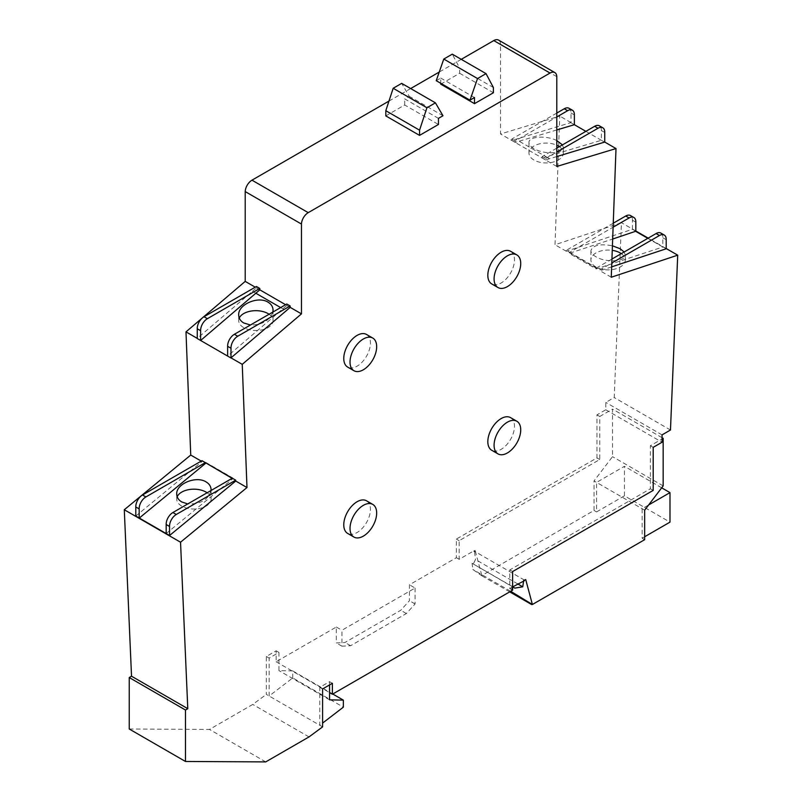 <?xml version="1.0" encoding="UTF-8"?>
<svg xmlns="http://www.w3.org/2000/svg" width="802" height="802" viewBox="0 0 802 802"><rect width="100%" height="100%" fill="white"/><g stroke="black" fill="none" stroke-linecap="round" stroke-linejoin="round"><path stroke-width="0.6" stroke-dasharray="4.01 3.01" d="M207.116 492.769A17.183 9.925 180 0 1 211.086 499.115A17.183 9.925 180 0 1 200.48 508.278A17.183 9.925 180 0 1 181.753 506.122A17.183 9.925 180 0 1 176.721 499.115A17.183 9.925 180 0 1 177.192 496.799M621.309 253.643A17.183 9.925 180 0 1 625.279 259.978A17.183 9.925 180 0 1 614.673 269.141A17.183 9.925 180 0 1 595.946 266.996A17.183 9.925 180 0 1 590.914 259.978A17.183 9.925 180 0 1 612.247 250.354M269.081 314.254A17.183 9.925 180 0 1 273.051 320.599A17.183 9.925 180 0 1 262.444 329.762A17.183 9.925 180 0 1 243.718 327.607A17.183 9.925 180 0 1 238.685 320.599A17.183 9.925 180 0 1 239.257 318.043M211.056 490.493C208.309 499.796 200.55 504.278 187.768 503.937M644.658 536.759L642.131 538.222L642.131 508.709L648.638 504.949M624.427 495.826L624.427 466.313L596.568 482.403L596.568 511.917L624.427 495.826L669.991 522.132M661.69 487.827L624.427 466.313M644.658 510.172L594.031 480.939L612.538 456.659L612.538 409.11L599.756 416.489L599.756 459.536L459.175 540.698L459.175 559.325L473.822 550.874L474.573 551.876L475.085 550.312L473.822 551.435M511.486 590.823L512.107 586.402L512.779 586.833M514.764 588.127L472.077 563.285L472.819 569.45L481.591 575.646L594.031 510.453L594.031 480.939M512.107 586.402L472.077 563.285M510.663 591.305L472.819 569.45M509.691 591.866L481.591 575.646M624.146 251.998L625.279 254.926C625.951 261.673 605.861 262.946 595.946 256.79C592.668 254.856 590.994 252.81 590.914 250.665C592.718 245.232 599.886 243.607 612.417 245.793M290.164 307.397L286.795 305.452L286.795 304.028M259.788 289.863L256.419 287.908L256.419 286.494M166.174 533.561L232.801 478.754L232.099 478.353M232.801 478.754L232.77 477.962L205.773 462.373M272.85 312.078C269.562 320.7 262.104 325 250.465 325M231.006 358.013L227.628 356.068L286.795 305.452M166.174 533.751L139.167 518.162M292.73 677.931L292.73 670.913L278.946 670.602L278.946 652.437L269.151 658.091L269.151 696.026L292.73 677.931L343.356 707.163M332.76 694.021L292.73 670.913M329.572 699.835L278.946 670.602M644.658 539.686L642.131 538.222M517.791 583.946L475.496 559.525L473.23 564.137M525.711 579.545L523.957 580.387M596.568 511.917L594.031 510.453M663.164 485.892L612.538 456.659M474.573 551.876L475.496 559.525M481.771 575.265L475.085 550.312M662.041 437.692L612.538 409.11M438.443 118.375L404.699 98.887L409.231 96.27L401.682 83.368M442.975 115.759L409.231 96.27M436.228 80.681L440.759 78.075L440.759 83.298M474.503 97.553L440.759 78.075M493.4 87.548L459.646 68.06L452.278 54.155M647.976 238.244L662.833 247.006L596.197 268.951L569.199 253.362L612.668 239.046M662.833 247.006L647.816 238.334M329.572 684.918L329.572 681.67L319.777 687.324L319.777 725.259L322.594 723.103M280.66 307.567L286.214 310.775M200.63 340.479L197.252 338.364L252.47 291.296L255.838 293.241M252.47 291.296L256.419 287.908M135.799 516.027L201.994 461.561L201.954 460.679M322.594 726.883L266.344 694.402L266.344 656.467L276.139 650.813L276.139 661.76L336.309 627.024L336.309 642.943L345 642.472L400.749 610.282L409.441 600.718L409.441 584.788L456.368 557.701L456.368 539.074L596.949 457.912L596.949 414.865L605.791 409.762L605.791 402.403L614.212 397.541L621.46 222.705L555.014 244.75L559.756 116.089L500.538 133.974L500.538 44.18A9.584 5.534 120 0 0 498.563 40.1M276.139 661.76L329.572 692.607M512.618 586.934L509.801 588.558L509.801 569.931L650.382 488.769L650.382 445.722L662.041 438.995M524.448 580.107L473.822 550.874M415.065 588.036L415.065 603.966L406.373 613.53L350.624 645.72L341.933 646.191L341.933 630.262L415.065 588.036L409.441 584.788M605.791 409.762L662.041 442.243M385.802 115.899L404.699 104.992L438.443 124.48M404.699 104.992L404.699 98.887M440.759 84.17L459.646 73.263L459.646 68.06M459.646 73.263L493.4 92.751M596.197 268.951L596.668 267.868L569.671 252.279L569.199 253.362M613.249 223.217L566.292 250.324L569.671 252.279L613.109 227.197M596.227 268.119L569.23 252.53M611.926 259.056L596.668 267.868L600.046 269.813L611.786 263.036M666.201 248.77L662.833 246.815L662.833 237.753A9.524 5.504 120 0 0 660.858 233.081M666.201 239.708L662.833 237.753M566.292 250.324L566.262 251.247L632.457 229.282L635.826 231.227M632.457 229.282L632.457 220.219A9.524 5.504 120 0 0 630.482 215.548M635.826 222.174L632.457 220.219M653.199 447.346L650.382 445.722M653.199 490.393L650.382 488.769M512.618 571.555L509.801 569.931M512.618 590.182L509.801 588.558M332.389 683.294L329.572 681.67M322.594 688.948L319.777 687.324M510.573 251.287A18.847 10.877 -60 0 1 514.483 259.918A18.847 10.877 -60 0 1 506.252 278.875A18.847 10.877 -60 0 1 491.736 283.928M510.573 417.631A18.847 10.877 -60 0 1 514.483 426.263A18.847 10.877 -60 0 1 506.252 445.22A18.847 10.877 -60 0 1 491.736 450.273M366.514 334.464A18.847 10.877 -60 0 1 370.424 343.086A18.847 10.877 -60 0 1 362.193 362.053A18.847 10.877 -60 0 1 347.677 367.095M366.514 500.799A18.847 10.877 -60 0 1 370.424 509.43A18.847 10.877 -60 0 1 362.193 528.398A18.847 10.877 -60 0 1 347.677 533.44M290.164 307.346L285.602 304.71M259.788 289.813L255.226 287.176M201.994 461.561L201.212 461.11M129.232 728.998L209.482 729.429L252.76 704.437L266.344 694.402M265.733 761.9L209.482 729.429M309.011 736.918L252.76 704.437M269.151 658.091L266.344 656.467M278.946 652.437L276.139 650.813M341.933 646.191L336.309 642.943M336.309 627.024L341.933 630.262M350.624 645.72L345 642.472M406.373 613.53L400.749 610.282M415.065 603.966L409.441 600.718M459.175 559.325L456.368 557.701M459.175 540.698L456.368 539.074M599.756 459.536L596.949 457.912M599.756 416.489L596.949 414.865M662.041 434.885L605.791 402.403M670.472 430.012L614.212 397.541M666.201 248.54L648.176 238.124M635.826 230.996L621.46 222.705M556.788 76.651L500.538 44.18M461.27 59.338L439.235 72.06M410.664 88.551L388.96 101.082M556.788 156.56L545.581 159.929L545.581 158.515L542.212 156.56L542.212 157.984L546.162 156.801L519.155 141.212L515.205 142.395L515.205 140.972L556.788 116.972M556.788 113.072L511.836 139.027L511.836 140.45L571.004 122.586L571.004 112.972A9.554 5.514 120 0 0 569.029 108.29M515.205 140.972L511.836 139.027M574.372 114.927L571.004 112.972M574.372 124.691L570.994 122.746L574.372 124.701M515.205 142.395L511.836 140.45M611.645 266.876L600.006 270.735L600.046 269.813M585.891 131.348L604.748 142.235L601.38 140.28L601.38 130.515A9.554 5.514 120 0 0 599.405 125.824M611.264 277.231L600.006 270.735M566.262 251.247L555.014 244.75M545.581 159.929L542.212 157.984M549.53 158.756L546.162 156.801L601.38 140.28M604.748 132.46L601.38 130.515M556.788 148.149L542.212 156.56M545.581 158.515L556.788 152.039M556.788 129.954L519.155 141.212L515.786 139.267M556.788 166.455L500.538 133.974M571.004 122.586L559.756 116.089M562.443 144.881L563.315 147.367C563.986 153.904 543.906 154.756 533.982 148.611C530.703 146.676 529.029 144.661 528.949 142.586C528.358 136.46 546.342 135.147 556.788 140.55M559.345 146.666A17.183 9.925 180 0 1 563.315 153.012A17.183 9.925 180 0 1 552.708 162.174A17.183 9.925 180 0 1 533.982 160.029A17.183 9.925 180 0 1 528.949 153.012A17.183 9.925 180 0 1 538.643 144.079A17.183 9.925 180 0 1 556.788 145.232M211.086 489.791L211.086 499.115M176.721 494.052L176.721 499.115M590.914 250.665L590.914 259.978M625.279 254.926L625.279 259.978M273.051 310.173L273.051 320.599M238.685 314.955L238.685 320.599M563.315 147.367L563.315 153.012M528.949 142.586L528.949 153.012"/><path stroke-width="1.2" d="M177.192 496.799A17.183 9.925 180 0 1 189.232 489.561A17.183 9.925 180 0 1 206.054 492.097A17.183 9.925 180 0 1 207.116 492.769M612.247 250.354A17.183 9.925 180 0 1 620.247 252.961A17.183 9.925 180 0 1 621.309 253.643M239.257 318.043A17.183 9.925 180 0 1 251.407 311.016A17.183 9.925 180 0 1 268.018 313.582A17.183 9.925 180 0 1 269.081 314.254M187.768 503.937L181.753 501.952C178.475 499.987 176.801 497.35 176.721 494.052C176.049 483.827 196.139 475.506 206.054 481.892C209.332 483.867 211.006 486.493 211.086 489.791L211.056 490.493M648.638 504.949L669.991 492.618L669.991 522.132L644.658 536.759M669.991 492.618L661.69 487.827M512.779 586.833L514.764 588.127L522.764 586.813L517.791 583.946M523.957 580.387L525.711 579.545L532.398 604.497L511.365 591.706L511.486 590.823M511.365 591.706L510.663 591.305M531.746 604.608L509.691 591.866M612.417 245.793L620.247 248.79L624.146 251.998M290.164 305.973L237.743 336.238A9.554 5.514 120 0 0 230.996 348.248L230.996 357.852L290.164 307.397L290.164 305.973L286.795 304.028L234.374 334.294A9.554 5.514 120 0 0 227.628 346.304L227.628 356.068L230.996 358.023M230.996 348.248L227.628 346.304M227.628 356.058L200.62 340.479L200.62 330.715A9.554 5.514 -60 0 1 207.367 318.705L259.788 288.439L259.788 289.863L255.838 293.241L280.66 307.567M259.788 288.439L256.419 286.494L203.999 316.76A9.554 5.514 120 0 0 197.252 328.76L197.252 338.534L200.62 340.479M200.62 330.715L197.252 328.76M232.099 478.353L205.793 462.894M200.63 340.479L255.838 293.241M250.465 325L243.718 322.955C240.44 320.99 238.755 318.324 238.685 314.955C238.014 304.519 258.094 295.758 268.018 302.164C271.297 304.138 272.971 306.805 273.051 310.173L272.85 312.078M139.167 508.909A9.524 5.504 -60 0 1 145.904 496.939L205.332 462.624L232.329 478.213L172.901 512.528A9.524 5.504 120 0 0 166.174 524.498L166.174 533.561L139.167 517.972L139.167 508.909L135.799 506.964L135.799 516.027L139.167 517.972M205.332 462.624L201.954 460.679L142.525 494.984A9.524 5.504 120 0 0 135.799 506.964M139.307 518.052L205.803 463.165M232.329 478.213L235.708 480.157L176.28 514.473A9.524 5.504 120 0 0 169.543 526.453L166.174 524.498M322.594 723.103L343.356 707.163L343.356 700.136L332.76 694.021M343.356 700.136L329.572 699.835L329.572 684.918M662.041 438.995L663.164 438.343L663.164 485.892L644.658 510.172L644.658 539.686L532.398 604.497M522.764 586.813L523.636 580.568M663.164 438.343L662.041 437.692M419.556 130.175L426.925 107.759L435.426 102.846L442.975 115.759L438.443 118.375L438.443 124.48L419.556 135.388L419.556 130.175L385.802 110.696L385.802 115.899L419.556 135.388M435.426 102.846L401.682 83.368L393.18 88.27L385.802 110.696M426.925 107.759L393.18 88.27M474.503 103.659L493.4 92.751L493.4 87.548L486.032 73.634L477.531 78.546L469.982 100.17L474.503 97.553L474.503 103.659L440.759 84.17L440.759 83.298M469.982 100.17L436.228 80.681L443.777 59.057L477.531 78.546M486.032 73.634L452.278 54.155L443.777 59.057M612.668 239.046L635.826 231.227L647.976 238.244M647.816 238.334L635.826 231.417M494.082 278.906A18.847 10.877 -60 0 1 502.303 259.948A18.847 10.877 -60 0 1 516.829 254.896A18.847 10.877 -60 0 1 520.729 263.527A18.847 10.877 -60 0 1 512.508 282.484A18.847 10.877 -60 0 1 497.982 287.537A18.847 10.877 -60 0 1 494.082 278.906M494.082 445.25A18.847 10.877 -60 0 1 502.303 426.293A18.847 10.877 -60 0 1 516.829 421.24A18.847 10.877 -60 0 1 520.729 429.872A18.847 10.877 -60 0 1 512.508 448.829A18.847 10.877 -60 0 1 497.982 453.882A18.847 10.877 -60 0 1 494.082 445.25M350.023 362.083A18.847 10.877 -60 0 1 358.243 343.116A18.847 10.877 -60 0 1 372.77 338.063A18.847 10.877 -60 0 1 376.669 346.695A18.847 10.877 -60 0 1 368.449 365.662A18.847 10.877 -60 0 1 353.923 370.704A18.847 10.877 -60 0 1 350.023 362.083M350.023 528.428A18.847 10.877 -60 0 1 358.243 509.46A18.847 10.877 -60 0 1 372.77 504.408A18.847 10.877 -60 0 1 376.669 513.039A18.847 10.877 -60 0 1 368.449 532.007A18.847 10.877 -60 0 1 353.923 537.049A18.847 10.877 -60 0 1 350.023 528.428M169.543 526.453L169.543 535.515L166.174 533.561M235.708 480.157L235.738 481.04L169.543 535.515M524.448 580.668L512.618 586.934M613.109 227.197L629.099 217.964A9.524 5.504 -60 0 1 633.861 217.492A9.524 5.504 -60 0 1 635.826 222.174L635.826 231.227M611.786 263.036L659.475 235.507A9.524 5.504 -60 0 1 664.236 235.026L660.858 233.081A9.524 5.504 120 0 0 656.096 233.552L611.926 259.056M664.236 235.026A9.524 5.504 -60 0 1 666.201 239.708L666.201 248.77L611.645 266.876M633.861 217.492L630.482 215.548A9.524 5.504 120 0 0 625.72 216.019L613.249 223.217M332.389 694.231L332.389 683.294L322.594 688.948L322.594 726.883L309.011 736.918L265.733 761.9L185.483 761.479L185.483 710.021L187.788 708.687L180.54 542.212L246.986 487.536L242.244 364.349L301.462 313.873L301.462 224.069A9.584 5.534 -60 0 1 308.229 212.65L550.022 73.052A9.584 5.534 -60 0 1 554.814 72.571A9.584 5.534 -60 0 1 556.788 76.651L556.788 166.455L616.006 148.56L611.264 277.231L677.71 255.176L670.472 430.012L662.041 434.885L662.041 442.243L653.199 447.346L653.199 490.393L512.618 571.555L512.618 590.182L332.389 694.231L329.572 692.607M497.982 287.537L491.736 283.928A18.847 10.877 -60 0 1 487.827 275.307A18.847 10.877 -60 0 1 496.057 256.339A18.847 10.877 -60 0 1 510.573 251.287L516.829 254.896M497.982 453.882L491.736 450.273A18.847 10.877 -60 0 1 487.827 441.641A18.847 10.877 -60 0 1 496.057 422.684A18.847 10.877 -60 0 1 510.573 417.631L516.829 421.24M353.923 370.704L347.677 367.095A18.847 10.877 -60 0 1 343.767 358.474A18.847 10.877 -60 0 1 351.998 339.507A18.847 10.877 -60 0 1 366.514 334.464L372.77 338.063M353.923 537.049L347.677 533.44A18.847 10.877 -60 0 1 343.767 524.819A18.847 10.877 -60 0 1 351.998 505.851A18.847 10.877 -60 0 1 366.514 500.799L372.77 504.408M388.96 101.082L251.978 180.169A9.584 5.534 120 0 0 245.211 191.588L245.211 281.392L185.994 331.878L190.736 455.065L124.29 509.741L131.528 676.216L129.232 677.54L129.232 728.998L185.483 761.479M301.462 224.069L245.211 191.588M301.462 313.873L290.164 307.346M285.602 304.71L259.788 289.813M255.226 287.176L245.211 281.392M242.244 364.349L230.996 357.852M197.252 338.364L185.994 331.878M246.986 487.536L235.738 481.04M201.212 461.11L190.736 455.065M180.54 542.212L124.29 509.741M187.788 708.687L131.528 676.216M185.483 710.021L129.232 677.54M677.71 255.176L666.201 248.54M648.176 238.124L635.826 230.996M554.814 72.571L498.563 40.1A9.584 5.534 120 0 0 493.771 40.571L461.27 59.338M439.235 72.06L410.664 88.551M556.788 116.972L567.626 110.706A9.554 5.514 -60 0 1 572.407 110.235A9.554 5.514 -60 0 1 574.372 114.927L574.372 124.701L585.891 131.348M572.407 110.235L569.029 108.29A9.554 5.514 120 0 0 564.257 108.761L556.788 113.072M556.788 152.039L598.001 128.25A9.554 5.514 -60 0 1 602.783 127.779A9.554 5.514 -60 0 1 604.748 132.46L604.748 142.064L556.788 156.56M602.783 127.779L599.405 125.824A9.554 5.514 120 0 0 594.633 126.295L556.788 148.149M556.788 129.954L574.372 124.701M616.006 148.56L604.748 142.064M556.788 140.55L562.443 144.881M556.788 145.232A17.183 9.925 180 0 1 558.282 145.994A17.183 9.925 180 0 1 559.345 146.666M237.743 336.238L234.374 334.294M207.367 318.705L203.999 316.76M145.904 496.939L142.525 494.984M176.28 514.473L172.901 512.528M659.475 235.507L656.096 233.552M629.099 217.964L625.72 216.019M308.229 212.65L251.978 180.169M550.022 73.052L493.771 40.571M567.626 110.706L564.257 108.761M598.001 128.25L594.633 126.295"/></g></svg>
